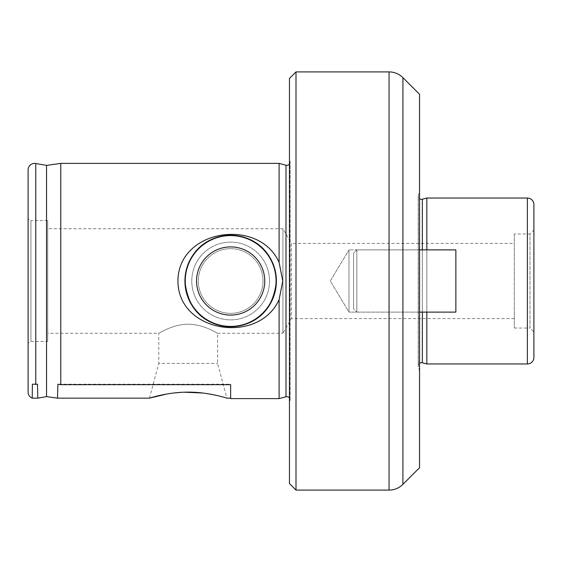 <?xml version="1.0" encoding="UTF-8"?>
<svg xmlns="http://www.w3.org/2000/svg" width="562" height="562" viewBox="0 0 562 562"><rect width="100%" height="100%" fill="white"/><g stroke="black" fill="none" stroke-linecap="round" stroke-linejoin="round"><path stroke-width="0.42" stroke-dasharray="2.81 2.11" d="M353.561 308.854L353.561 253.146L356.828 249.879L356.828 312.121L419.554 312.121L419.554 249.879L419.554 312.121L419.554 249.879L419.554 312.121L419.554 249.879L419.554 312.121L419.554 249.879L419.554 312.107L419.554 249.893L419.554 312.107L455.859 312.121L356.828 312.121L356.828 249.879L455.859 249.879L356.828 249.879L356.828 312.121L356.828 249.879L353.561 253.146L353.561 308.854L356.828 312.121L353.561 308.854L353.561 253.146L353.561 308.854M455.859 312.121L455.859 249.879L455.859 312.121L348.988 312.107L348.988 249.893L455.859 249.879L455.859 312.121M419.554 190.764L419.554 371.236L419.554 190.764L418.36 195.225L418.36 366.775L418.36 195.225A3.267 3.267 0 0 0 419.554 198.688M419.554 371.236L418.36 366.775A3.267 3.267 0 0 1 419.554 363.312M514.3 233.954L514.3 328.046L514.3 233.954L529.98 233.954L529.98 328.046L533.9 331.966L533.9 230.034L533.9 331.966M514.3 328.046L529.98 328.046L529.98 233.954L533.9 230.034M419.554 312.107L348.988 312.107L348.988 249.893L348.988 312.107L330.294 281L348.988 249.893L330.294 281L348.988 312.107L348.988 249.893L419.554 249.893M426.825 312.121L426.825 249.879M57.514 398.156L57.9 384.218L230.652 384.218L230.652 398.156L230.652 384.218L57.9 384.218L60.773 384.675L230.652 384.675L230.652 384.218L230.652 384.675M166.942 393.99L173.672 393.014M180.732 392.381L184.448 392.206M202.833 393.028L209.401 393.99M215.162 395.107L226.893 398.156L217.585 363.417L217.585 333.273C217.649 333.638 204.266 324.302 188.193 324.218C172.084 324.302 158.695 333.652 158.779 333.273L47.7 333.273L47.7 228.727L47.7 333.273M32.231 398.156L32.378 384.218L37.492 384.218L37.802 398.156M37.492 384.218L32.378 384.218L37.492 384.218M149.471 398.156L158.779 363.417L217.585 363.417L158.779 363.417L158.779 333.273C158.723 333.638 172.105 324.295 188.186 324.218C204.287 324.309 217.677 333.652 217.585 333.273L282.925 333.273L282.925 228.727L282.925 333.273L291.397 318.598L291.397 243.402L282.925 228.727L47.7 228.727M184.919 281A45.74 45.74 0 0 0 230.652 326.74A45.74 45.74 0 0 0 276.392 281A45.74 45.74 0 0 0 230.652 235.26A45.74 45.74 0 0 0 184.919 281M177.936 281C178.056 333.118 259.356 344.745 279.103 299.532L282.798 281L279.103 262.468C259.103 217.037 177.922 229.163 177.936 281M289.458 397.959A3.267 3.267 0 0 1 290.006 400.762L289.458 402.785L289.458 159.215L289.458 402.785M289.458 164.041A3.267 3.267 0 0 0 290.006 161.238L289.458 159.215M47.7 341.443L47.7 220.557L47.7 341.443L30.931 341.443L28.1 343.073L28.1 218.927L28.1 343.073M47.7 220.557L30.931 220.557L30.931 341.443L30.931 220.557L28.1 218.927M514.3 318.598L291.397 318.598L291.397 243.402L514.3 243.402L514.3 318.598L514.3 243.402M419.554 94.29L419.554 467.71M279.103 163.387L279.103 262.468M279.103 299.532L279.103 398.613M60.773 163.387L60.773 384.675M46.548 165.39L46.548 396.61M28.1 169.921L28.1 392.079M295.998 71.908L295.998 490.092M289.458 78.448L289.458 483.552M426.825 198.035L426.825 363.965M533.9 357.432L533.9 204.568M230.652 235.59A45.41 45.41 0 0 0 185.242 281A45.41 45.41 0 0 0 230.652 326.41A45.41 45.41 0 0 0 276.068 281A45.41 45.41 0 0 0 230.652 235.59A45.41 45.41 0 0 0 185.242 281A45.41 45.41 0 0 0 230.652 326.41A45.41 45.41 0 0 0 276.068 281A45.41 45.41 0 0 0 230.652 235.59A45.41 45.41 0 0 0 185.242 281A45.41 45.41 0 0 0 230.652 326.41A45.41 45.41 0 0 0 276.068 281A45.41 45.41 0 0 0 230.652 235.59A45.41 45.41 0 0 0 185.242 281A45.41 45.41 0 0 0 230.652 326.41A45.41 45.41 0 0 0 276.068 281A45.41 45.41 0 0 0 230.652 235.59A45.41 45.41 0 0 0 185.242 281A45.41 45.41 0 0 0 230.652 326.41A45.41 45.41 0 0 0 276.068 281A45.41 45.41 0 0 0 230.652 235.59M230.652 315.092A34.092 34.092 0 0 1 196.56 281A34.092 34.092 0 0 1 230.652 246.908A34.092 34.092 0 0 1 264.751 281A34.092 34.092 0 0 1 230.652 315.092M269.535 281A38.876 38.876 0 0 0 230.652 242.124A38.876 38.876 0 0 0 191.775 281A38.876 38.876 0 0 0 230.652 319.876A38.876 38.876 0 0 0 269.535 281A38.876 38.876 0 0 0 230.652 242.124A38.876 38.876 0 0 0 191.775 281A38.876 38.876 0 0 0 230.652 319.876A38.876 38.876 0 0 0 269.535 281M263.002 281A32.343 32.343 0 0 0 230.652 248.657A32.343 32.343 0 0 0 198.309 281A32.343 32.343 0 0 0 230.652 313.343A32.343 32.343 0 0 0 263.002 281A32.343 32.343 0 0 0 230.652 248.657A32.343 32.343 0 0 0 198.309 281A32.343 32.343 0 0 0 230.652 313.343A32.343 32.343 0 0 0 263.002 281M286.002 165.235L286.002 396.765M422.357 312.121L422.357 249.879M422.357 199.229L422.357 362.771M290.006 161.238L290.006 400.762L290.006 161.238M35.771 163.486L35.771 384.563M402.919 77.654L402.919 484.346M389.059 71.908L389.059 490.092M527.367 198.035L527.367 363.965M418.247 196.075L418.247 365.925L418.247 196.075M290.118 399.919L290.118 162.081L290.118 399.919"/><path stroke-width="0.84" d="M419.554 249.879L455.859 249.879L455.859 312.121L419.554 312.121M419.554 198.688A3.267 3.267 0 0 0 422.357 199.229L426.825 198.035L527.367 198.035A6.533 6.533 0 0 1 533.9 204.568L533.9 357.432A6.533 6.533 0 0 1 527.367 363.965L426.825 363.965L426.825 312.121M419.554 363.312A3.267 3.267 0 0 1 422.357 362.771L426.825 363.965M289.458 397.959A3.267 3.267 0 0 0 286.002 396.765L286.002 165.235A3.267 3.267 0 0 0 289.458 164.041M426.825 249.879L426.825 198.035M230.652 398.156L230.652 384.675L230.652 398.613L230.652 398.156L226.893 398.156C227.217 398.289 208.34 391.953 188.165 392.15C167.947 391.967 149.162 398.289 149.471 398.156L166.942 393.99M173.672 393.014L180.732 392.381M184.448 392.206L202.833 393.028M209.401 393.99L215.162 395.107M149.471 398.156L57.514 398.156L57.535 397.587M46.548 396.61L37.802 398.156L32.231 398.156A6.533 6.533 0 0 1 28.1 392.079L28.1 169.921A6.533 6.533 0 0 1 35.771 163.486L46.548 165.39L60.773 163.387L60.773 384.675L57.9 384.218L57.514 398.156L46.548 396.61L46.548 165.39M230.652 235.26A45.74 45.74 0 0 0 184.919 281A45.74 45.74 0 0 0 230.652 326.74C203.205 324.738 187.961 309.507 184.919 281.056C186.036 253.912 205.046 235.885 230.652 235.26C205.074 235.878 186.085 253.905 184.919 280.916C186.015 308.074 205.032 326.101 230.652 326.74C258.106 324.738 273.35 309.507 276.392 281.056C275.275 253.912 256.265 235.885 230.652 235.26C256.237 235.878 275.225 253.905 276.392 280.916C275.296 308.074 256.279 326.101 230.652 326.74A45.74 45.74 0 0 0 276.392 281A45.74 45.74 0 0 0 230.652 235.26M177.936 281C178.154 228.783 259.356 217.311 279.103 262.468L282.798 281L279.103 299.532C259.103 344.899 177.999 332.936 177.936 281M289.458 483.552L289.458 78.448L295.998 71.908L295.998 490.092L289.458 483.552M295.998 490.092L389.059 490.092A19.6 19.6 0 0 0 402.919 484.346L419.554 467.71L419.554 94.29L402.919 77.654A19.6 19.6 0 0 0 389.059 71.908L295.998 71.908M286.002 165.235L279.103 163.387L60.773 163.387M279.103 262.468L279.103 163.387M286.002 396.765L279.103 398.613L279.103 299.532M37.802 398.156L37.492 384.218L32.378 384.218L32.231 398.156M230.652 384.675L60.773 384.675M279.103 398.613L230.652 398.613M230.652 326.41A45.41 45.41 0 0 1 185.242 281A45.41 45.41 0 0 1 230.652 235.59A45.41 45.41 0 0 1 276.068 281A45.41 45.41 0 0 1 230.652 326.41M230.652 246.908A34.092 34.092 0 0 0 196.56 281A34.092 34.092 0 0 0 230.652 315.092A34.092 34.092 0 0 0 264.751 281A34.092 34.092 0 0 0 230.652 246.908M527.367 363.965L527.367 198.035M422.357 362.771L422.357 312.121M422.357 249.879L422.357 199.229M389.059 490.092L389.059 71.908M402.919 484.346L402.919 77.654M35.771 384.563L35.771 163.486"/></g></svg>
